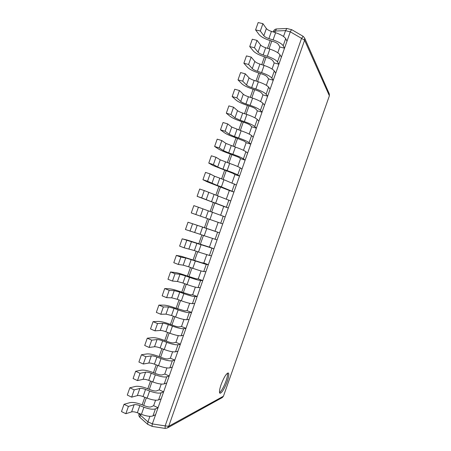 <?xml version="1.0" encoding="UTF-8"?>
<svg xmlns="http://www.w3.org/2000/svg" width="451" height="451" viewBox="0 0 451 451"><rect width="100%" height="100%" fill="white"/><g stroke="black" fill="none" stroke-linecap="round" stroke-linejoin="round"><path stroke-width="0.68" d="M303.168 36.328L301.556 38.363L304.605 40.235L304.611 38.036L303.168 36.328L291.848 29.743C291.481 29.743 290.963 30.431 290.292 31.807L152.342 423.923C152.01 425.378 151.987 426.212 152.269 426.432L147.635 424.29L147.939 421.91L149.907 416.324M290.264 31.874L285.562 30.657L286.887 28.481L291.848 29.743M285.562 30.657L283.521 36.463M275.612 32.714C280.883 34.518 284.237 36.486 285.68 38.634L286.994 41.165L284.519 48.212L283.177 45.748C281.717 43.662 278.346 41.718 273.08 39.919L275.612 32.714L271.417 31.395C268.948 30.567 267.268 29.608 266.366 28.526L262.916 23.655L258.164 22.55L255.582 29.89L259.15 34.642C260.994 36.751 264.359 38.628 269.247 40.274L273.407 41.588C276.018 42.484 277.698 43.448 278.442 44.491L279.829 46.96L277.793 52.75M269.856 49.08C275.127 50.884 278.504 52.79 279.992 54.808L281.362 57.176L278.887 64.222L277.489 61.922C275.978 59.966 272.596 58.083 267.33 56.274L269.856 49.08L265.667 47.744C263.204 46.915 261.512 45.985 260.588 44.959L257.036 40.381L252.301 39.231L249.724 46.566L253.389 51.031C255.277 53.021 258.66 54.842 263.542 56.493L267.697 57.824C270.307 58.715 271.998 59.65 272.77 60.631L274.208 62.937L272.066 69.026M264.106 65.434C269.371 67.244 272.77 69.088 274.304 70.976L275.73 73.18L273.255 80.222L271.801 78.085C270.25 76.258 266.84 74.438 261.58 72.628L264.106 65.434L259.923 64.087C257.459 63.253 255.756 62.356 254.815 61.392L251.162 57.097L246.443 55.901L243.867 63.236L247.633 67.413C249.561 69.285 252.966 71.049 257.842 72.707L261.992 74.049C264.602 74.939 266.304 75.847 267.093 76.76L268.593 78.908L266.344 85.301M258.361 81.783C263.621 83.593 267.043 85.38 268.621 87.133L270.104 89.18L267.629 96.215L266.118 94.242C264.523 92.545 261.09 90.786 255.83 88.971L258.361 81.783L254.178 80.425C251.72 79.585 250.006 78.716 249.042 77.814L245.293 73.806L240.586 72.572L238.01 79.9L241.877 83.79C243.844 85.543 247.266 87.246 252.148 88.909L256.292 90.262C258.897 91.158 260.61 92.032 261.422 92.883L262.978 94.868L260.622 101.565M252.616 98.121C257.871 99.936 261.315 101.661 262.939 103.29L264.478 105.168L262.003 112.203L260.436 110.394C258.795 108.821 255.345 107.129 250.085 105.308L252.616 98.121L248.439 96.756C245.981 95.911 244.256 95.071 243.275 94.231L239.425 90.51L234.734 89.23L232.164 96.553L236.127 100.161C238.134 101.791 241.578 103.442 246.455 105.111L250.593 106.475C253.197 107.372 254.916 108.217 255.756 109.001L257.363 110.822L254.905 117.824M246.872 114.458C252.126 116.273 255.587 117.936 257.256 119.436L258.857 121.156L256.382 128.185L254.759 126.539C253.073 125.096 249.6 123.461 244.346 121.64L246.872 114.458L242.7 113.077C240.242 112.231 238.511 111.42 237.508 110.636L233.556 107.208L228.882 105.878L226.312 113.201L230.376 116.521C232.428 118.032 235.89 119.628 240.761 121.302L244.893 122.678C247.498 123.58 249.228 124.391 250.085 125.113L251.754 126.77L249.189 134.071M241.127 130.784C246.381 132.605 249.865 134.206 251.579 135.576L253.236 137.132L250.762 144.157L249.082 142.674C247.351 141.36 243.856 139.787 238.607 137.961L241.127 130.784L231.741 127.035L227.693 123.895L223.036 122.52L220.466 129.843L224.626 132.876C226.723 134.268 230.202 135.802 235.072 137.487L244.425 141.219L246.145 142.713L243.472 150.313M235.394 147.099C240.642 148.931 244.149 150.465 245.902 151.705L247.616 153.103L245.147 160.128L243.41 158.803C241.629 157.619 238.117 156.108 232.868 154.281L235.394 147.099L225.979 143.429L221.83 140.571L217.19 139.156L214.62 146.474L218.882 149.225C221.018 150.493 224.519 151.976 229.384 153.661L238.765 157.314L240.541 158.651L237.762 166.549M229.655 163.414C234.903 165.246 238.427 166.718 240.231 167.834L242.001 169.063L239.532 176.087L237.739 174.926C235.912 173.866 232.378 172.423 227.135 170.585L229.655 163.414L220.218 159.817L215.973 157.247L211.35 155.787L208.779 163.099L213.143 165.562L233.105 173.404L234.937 174.576L232.056 182.779M223.921 179.718L236.386 185.023L233.917 192.036L221.402 186.889L223.921 179.718L214.462 176.194L210.115 173.911L205.509 172.406L202.944 179.718L207.404 181.894L229.339 190.497L226.351 198.998M218.194 196.016L230.777 200.971L228.307 207.984L215.674 203.181L218.194 196.016L204.264 190.57L199.675 189.02L197.11 196.326L223.741 206.411L220.646 215.217M218.137 222.349L215.014 231.222L219.558 232.846L202.606 227.124L200.092 234.283L185.446 229.525L188.011 222.225L215.014 231.222M212.438 238.551L209.422 247.12L213.954 248.777L196.89 243.388L194.375 250.542L184.143 247.813L179.616 246.111L182.181 238.816L186.99 239.983L209.422 247.12M206.738 254.747L203.835 263.006L208.356 264.698L206.248 264.438L191.173 259.646L188.659 266.795L183.191 265.165L178.303 264.438L173.793 262.691L176.352 255.396L181.263 256.281L201.687 262.73L203.835 263.006M201.045 270.938L198.248 278.893L202.758 280.612L200.594 280.511C198.479 280.291 194.809 279.254 189.578 277.393L185.462 275.894L182.948 283.042L177.452 281.497L172.462 281.052L167.969 279.265L170.529 271.976L175.535 272.573C177.982 272.945 181.629 273.999 186.466 275.73L196.044 278.774L198.248 278.893M195.351 287.118L192.662 294.768L197.16 296.521L194.939 296.583C192.78 296.487 189.087 295.512 183.861 293.646L179.752 292.135L177.243 299.278L171.713 297.823L166.628 297.66L162.151 295.828L164.711 288.544L169.813 288.86C172.305 289.114 175.963 290.111 180.8 291.848L190.401 294.813L192.662 294.768M189.662 303.298L187.08 310.638L191.562 312.419L189.29 312.644C187.086 312.678 183.377 311.759 178.151 309.893L174.047 308.371L171.532 315.514L165.979 314.138L160.793 314.262L156.334 312.385L158.893 305.101L164.096 305.135C166.622 305.271 170.303 306.212 175.14 307.954L184.763 310.84L187.08 310.638M183.974 319.466L181.499 326.496L185.975 328.317L183.642 328.7C181.392 328.858 177.66 328.007 172.44 326.135L168.341 324.602L165.833 331.739C163.392 330.854 161.531 330.425 160.246 330.448L154.964 330.854L150.516 328.937L153.075 321.653L158.374 321.405C160.945 321.428 164.649 322.307 169.475 324.055L173.545 325.583C176.132 326.507 177.993 326.936 179.132 326.862L181.499 326.496M178.292 335.629L175.924 342.354L180.383 344.203L177.993 344.75C175.704 345.038 171.949 344.243 166.735 342.365L162.636 340.821L160.128 347.952C157.692 347.067 155.82 346.667 154.518 346.751L149.134 347.445L144.703 345.477L147.263 338.199L152.663 337.669C155.274 337.573 158.989 338.397 163.82 340.15L167.885 341.689C170.467 342.619 172.338 343.014 173.494 342.878L175.924 342.354M172.609 351.78L170.348 358.201L174.796 360.084L172.35 360.789C170.016 361.206 166.244 360.473 161.03 358.59L156.937 357.034L154.428 364.166C151.993 363.275 150.115 362.903 148.791 363.049L143.311 364.019L138.897 362.018L141.451 354.74L146.947 353.928C149.602 353.708 153.34 354.48 158.16 356.239L162.219 357.784C164.807 358.72 166.684 359.086 167.868 358.889L170.348 358.201M166.926 367.926L164.778 374.042L169.21 375.954L166.712 376.822C164.333 377.363 160.539 376.692 155.324 374.809L151.237 373.242L148.734 380.368C146.299 379.477 144.41 379.133 143.063 379.336L137.487 380.593L133.09 378.541L135.644 371.269L141.236 370.175C143.931 369.843 147.686 370.559 152.511 372.323L156.565 373.879C159.147 374.815 161.035 375.147 162.236 374.888L164.778 374.042M161.249 384.066L159.209 389.878L163.628 391.823L161.075 392.849C158.651 393.52 154.834 392.911 149.625 391.023L145.543 389.438L143.04 396.564C140.611 395.674 138.711 395.352 137.341 395.617L131.664 397.156L127.283 395.065L129.837 387.798L135.531 386.417C138.265 385.966 142.037 386.625 146.857 388.396L150.905 389.963C153.487 390.899 155.392 391.209 156.61 390.882L159.209 389.878M155.578 400.2L153.639 405.703L158.053 407.681L155.437 408.871C152.974 409.666 149.134 409.119 143.925 407.225L139.849 405.629L137.346 412.755C134.917 411.859 133.011 411.571 131.624 411.893L125.846 413.714L121.482 411.577L124.036 404.31L129.826 402.653C132.6 402.083 136.394 402.687 141.208 404.462L145.256 406.041C147.832 406.982 149.743 407.259 150.989 406.87L153.639 405.703M147.635 424.29L139.928 417.395L140.278 415.072L139.122 413.449M273.475 31.316L275.307 31.046L276.536 28.96C275.065 29.101 274.045 29.884 273.475 31.316L273.244 31.97M152.269 426.432L165.139 428.411L167.411 427.937L168.697 426.291L165.151 425.885L165.139 428.411M167.411 427.937L222.343 397.545L223.459 396.158L329.365 95.837L329.343 93.977L329.348 95.702L304.605 40.235L168.697 426.291L223.358 396.254L222.106 397.675M221.103 384.602C223.978 377.183 226.374 373.304 228.291 372.966C229.215 373.772 228.837 376.675 227.152 381.676C224.322 389.016 221.926 392.889 219.964 393.306C219.039 392.528 219.417 389.63 221.103 384.602M227.518 373.129C227.794 374.685 227.27 377.363 225.962 381.168C223.752 387.082 221.61 390.899 219.53 392.629M279.829 46.96L284.519 48.212M262.916 23.655L260.328 31.018L255.582 29.89M271.417 31.395L268.886 38.589C266.423 37.76 264.731 36.813 263.824 35.759L260.328 31.018M268.886 38.589L273.08 39.919M274.208 62.937L278.887 64.222M257.036 40.381L254.454 47.738L249.724 46.566M265.667 47.744L263.142 54.937C260.678 54.103 258.975 53.19 258.045 52.192L254.454 47.738M263.142 54.937L267.33 56.274M268.593 78.908L273.255 80.222M251.162 57.097L248.58 64.454L243.867 63.236M259.923 64.087L257.397 71.281C254.933 70.441 253.225 69.555 252.272 68.62L248.58 64.454M257.397 71.281L261.58 72.628M262.978 94.868L267.629 96.215M245.293 73.806L242.711 81.157L238.01 79.9M254.178 80.425L251.652 87.612C249.194 86.772 247.475 85.915 246.505 85.036L242.711 81.157M251.652 87.612L255.83 88.971M257.363 110.822L262.003 112.203M239.425 90.51L236.843 97.856L232.164 96.553M248.439 96.756L245.913 103.939C243.455 103.093 241.73 102.264 240.733 101.447L236.843 97.856M245.913 103.939L250.085 105.308M251.754 126.77L256.382 128.185M233.556 107.208L230.974 114.548L226.312 113.201M242.7 113.077L240.18 120.254L234.971 117.852L230.974 114.548M240.18 120.254L244.346 121.64M246.145 142.713L250.762 144.157M227.693 123.895L225.111 131.235L220.466 129.843M236.967 129.392L234.447 136.568L229.204 134.251L225.111 131.235M234.447 136.568L238.607 137.961M240.541 158.651L245.147 160.128M221.83 140.571L219.254 147.911L214.62 146.474M231.233 145.696L228.713 152.872L223.442 150.64L219.254 147.911M228.713 152.872L232.868 154.281M234.937 174.576L239.532 176.087M215.973 157.247L213.396 164.581L208.779 163.099M225.506 161.999L222.986 169.164L217.686 167.022L213.396 164.581M222.986 169.164L227.135 170.585M229.339 190.497L233.917 192.036M210.115 173.911L207.539 181.24L202.944 179.718M219.778 178.292L217.258 185.457L207.539 181.24M217.258 185.457L221.402 186.889M223.741 206.411L228.307 207.984M204.264 190.57L201.687 197.893L197.11 196.326M214.05 194.573L211.53 201.738L201.687 197.893M211.53 201.738L215.674 203.181M212.466 212.303L225.167 216.914L222.698 223.921L209.946 219.468L212.466 212.303L208.328 210.854L205.808 218.013L191.275 212.928L193.84 205.628L198.412 207.218L195.835 214.541M198.412 207.218L208.328 210.854M205.808 218.013L209.946 219.468M188.011 222.225L202.606 227.124M219.558 232.846L217.094 239.859L204.218 235.749L206.738 228.589M192.56 223.859L189.989 231.183M200.092 234.283L204.218 235.749M182.181 238.816L196.89 243.388M213.954 248.777L211.491 255.785L209.416 255.429L198.496 252.024L201.016 244.865M186.72 240.496L184.143 247.813M194.375 250.542L198.496 252.024M176.352 255.396L180.874 257.121L185.716 257.978L191.173 259.646M208.356 264.698L205.893 271.699L203.756 271.513C201.67 271.22 198.012 270.143 192.78 268.289L195.294 261.135M180.874 257.121L178.303 264.438M188.659 266.795L192.78 268.289M170.529 271.976L175.033 273.74L179.977 274.309L185.462 275.894M202.758 280.612L200.295 287.614L198.102 287.586C195.971 287.422 192.289 286.408 187.064 284.547L189.578 277.393M175.033 273.74L172.462 281.052M182.948 283.042L187.064 284.547M164.711 288.544L169.198 290.354L174.238 290.641L179.752 292.135M197.16 296.521L194.697 303.517L192.453 303.653C190.277 303.613 186.573 302.66 181.347 300.8L183.861 293.646M169.198 290.354L166.628 297.66M177.243 299.278L181.347 300.8M158.893 305.101L163.363 306.956L168.505 306.962L174.047 308.371M191.562 312.419L189.104 319.415L186.804 319.708C184.583 319.798 180.862 318.908 175.636 317.042L178.151 309.893M163.363 306.956L160.793 314.262M171.532 315.514L175.636 317.042M153.075 321.653L157.529 323.559L162.766 323.271C164.046 323.277 165.9 323.717 168.341 324.602M185.975 328.317L183.512 335.307L181.155 335.764C178.889 335.978 175.146 335.149 169.926 333.278L172.44 326.135M157.529 323.559L154.964 330.854M165.833 331.739L169.926 333.278M147.263 338.199L151.699 340.144L157.038 339.58C158.335 339.524 160.201 339.936 162.636 340.821M180.383 344.203L177.925 351.188L175.512 351.808C173.201 352.152 169.441 351.385 164.22 349.508L166.735 342.365M151.699 340.144L149.134 347.445M160.128 347.952L164.22 349.508M141.451 354.74L145.87 356.73L151.31 355.878C152.624 355.76 154.501 356.149 156.937 357.034M174.796 360.084L172.338 367.069L169.869 367.847C167.518 368.315 163.73 367.61 158.515 365.727L161.03 358.59M145.87 356.73L143.311 364.019M154.428 364.166L158.515 365.727M135.644 371.269L140.047 373.304L145.583 372.171C146.919 371.996 148.807 372.351 151.237 373.242M169.21 375.954L166.757 382.938L164.232 383.874C161.83 384.472 158.03 383.829 152.816 381.946L155.324 374.809M140.047 373.304L137.487 380.593M148.734 380.368L152.816 381.946M129.837 387.798L134.223 389.873L139.861 388.452C141.219 388.221 143.114 388.548 145.543 389.438M163.628 391.823L161.176 398.802L158.594 399.902C156.153 400.623 152.325 400.043 147.116 398.154L149.625 391.023M134.223 389.873L131.664 397.156M143.04 396.564L147.116 398.154M124.036 404.31L128.405 406.43L134.139 404.733C135.514 404.434 137.42 404.739 139.849 405.629M158.053 407.681L155.595 414.661L152.957 415.918C150.471 416.769 146.626 416.245 141.422 414.356L143.925 407.225M128.405 406.43L125.846 413.714M137.346 412.755L141.422 414.356M147.939 421.91L140.278 415.072L140.639 414.046M143.672 405.426L146.333 397.85M149.32 389.348L152.032 381.642M154.975 373.27L157.732 365.428M160.635 357.181L163.437 349.209M166.295 341.086L169.142 332.985M171.955 324.985L174.853 316.749M177.621 308.873L180.558 300.507M183.286 292.761L186.274 284.26M188.952 276.632L191.991 268.001M194.623 260.503L197.707 251.737M200.3 244.369L203.429 235.467M205.977 228.223L209.151 219.192M211.671 212.026L214.839 203.023M217.399 195.74L220.522 186.861M223.127 179.442L226.205 170.692M228.86 163.144L231.893 154.513M234.593 146.834L237.581 138.327M240.332 130.514L243.275 122.136M246.071 114.193L248.975 105.94M251.81 97.861L254.668 89.732M257.555 81.524L260.368 73.524M263.305 65.175L266.073 57.3M269.055 48.821L271.778 41.075M274.806 32.461L275.307 31.046L285.584 30.589M152.359 423.85L147.967 421.843M290.292 31.807L301.556 38.363L165.151 425.885L152.342 423.923M329.23 93.729L304.611 38.036M283.177 45.748L285.68 38.634M266.366 28.526L263.824 35.759M277.489 61.922L279.992 54.808M260.588 44.959L258.045 52.192M271.801 78.085L274.304 70.976M254.815 61.392L252.272 68.62M266.118 94.242L268.621 87.133M249.042 77.814L246.505 85.036M260.436 110.394L262.939 103.29M243.275 94.231L240.733 101.447M254.759 126.539L257.256 119.436M237.508 110.636L234.971 117.852M249.082 142.674L251.579 135.576M231.741 127.035L229.204 134.251M243.41 158.803L245.902 151.705M225.979 143.429L223.442 150.64M237.739 174.926L240.231 167.834M220.218 159.817L217.686 167.022M232.068 191.044L234.559 183.952M214.462 176.194L211.931 183.399M226.402 207.15L228.894 200.064M208.712 192.566L206.18 199.765M220.736 223.251L223.228 216.164M202.956 208.931L200.43 216.125M215.076 239.346L217.568 232.265M197.211 225.286L194.68 232.479M209.416 255.429L211.902 248.354M191.461 241.635L188.935 248.828M203.756 271.513L206.248 264.438M185.716 257.978L183.191 265.165M198.102 287.586L200.594 280.511M179.977 274.309L177.452 281.497M192.453 303.653L194.939 296.583M174.238 290.641L171.713 297.823M186.804 319.708L189.29 312.644M168.505 306.962L165.979 314.138M181.155 335.764L183.642 328.7M162.766 323.271L160.246 330.448M175.512 351.808L177.993 344.75M157.038 339.58L154.518 346.751M169.869 367.847L172.35 360.789M151.31 355.878L148.791 363.049M164.232 383.874L166.712 376.822M145.583 372.171L143.063 379.336M158.594 399.902L161.075 392.849M139.861 388.452L137.341 395.617M152.957 415.918L155.437 408.871M134.139 404.733L131.624 411.893M142.155 404.829L144.816 397.258M147.804 388.762L150.516 381.056M153.458 372.684L156.209 364.848M159.113 356.6L161.915 348.634M164.767 340.511L167.614 332.41M170.427 324.41L173.325 316.179M176.087 308.309L179.03 299.943M181.753 292.197L184.741 283.696M187.424 276.074L190.457 267.443M193.09 259.951L196.174 251.184M198.761 243.816L201.89 234.92M204.438 227.676L207.612 218.65M210.132 211.485L213.295 202.482M215.854 195.204L218.977 186.325M221.582 178.912L224.66 170.162M227.315 162.614L230.348 153.988M233.049 146.31L236.036 137.809M238.782 129.995L241.725 121.623M244.521 113.675L247.419 105.427M250.26 97.348L253.118 89.225M256.005 81.017L258.812 73.017M261.749 64.673L264.517 56.803M267.494 48.325L270.217 40.584M223.459 396.158L329.365 95.837M286.887 28.481L276.536 28.96M139.043 413.68C138.592 415.134 138.891 416.369 139.928 417.395"/></g></svg>
